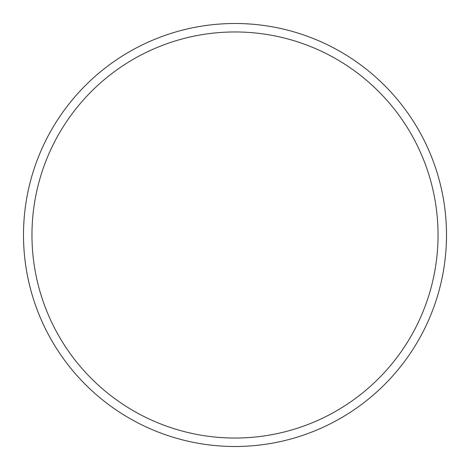 <?xml version="1.0" encoding="UTF-8"?>
<svg xmlns="http://www.w3.org/2000/svg" width="470" height="470" viewBox="0 0 470 470"><rect width="100%" height="100%" fill="white"/><g stroke="black" fill="none" stroke-linecap="round" stroke-linejoin="round"><path stroke-width="0.7" d="M446.5 235A211.5 211.5 0 0 0 235 23.5A211.5 211.5 0 0 0 23.5 235A211.5 211.5 0 0 0 235 446.5A211.5 211.5 0 0 0 446.5 235M438.04 235A203.04 203.04 0 0 0 235 31.96A203.04 203.04 0 0 0 31.96 235A203.04 203.04 0 0 0 235 438.04A203.04 203.04 0 0 0 438.04 235"/></g></svg>
